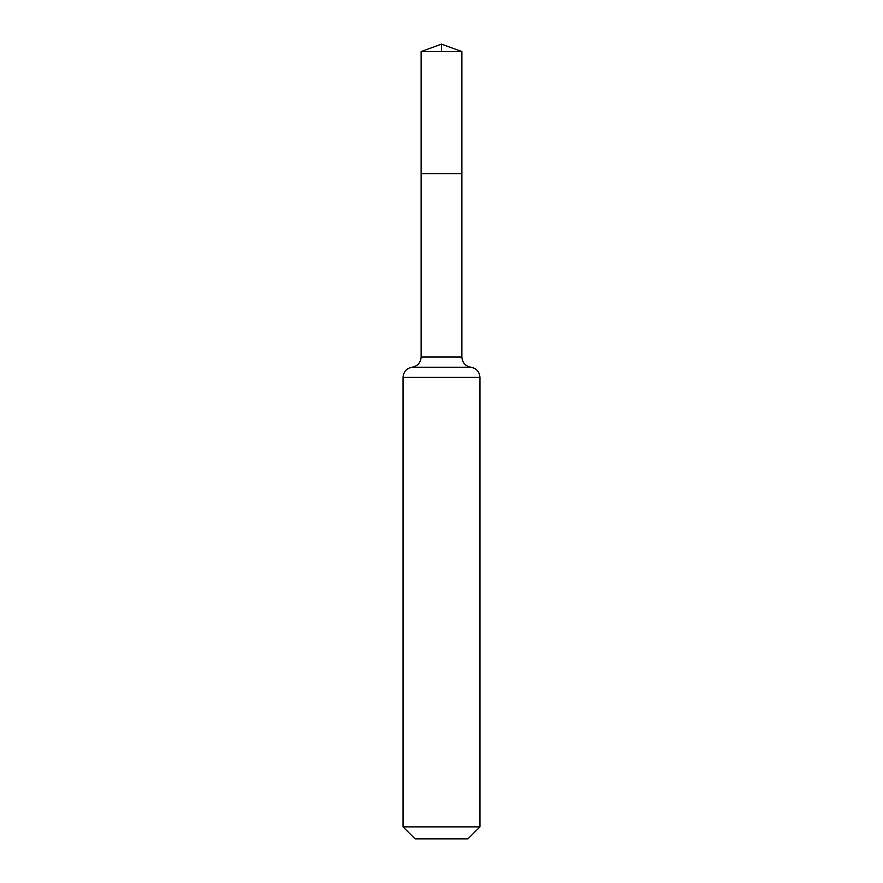 <?xml version="1.0" encoding="UTF-8"?>
<svg xmlns="http://www.w3.org/2000/svg" width="883" height="883" viewBox="0 0 883 883"><rect width="100%" height="100%" fill="white"/><g stroke="black" fill="none" stroke-linecap="round" stroke-linejoin="round"><path stroke-width="1.32" d="M421.125 357.052L421.125 173.609L461.875 173.609L421.125 173.609L421.125 51.567L461.875 51.567L461.875 357.052L421.125 357.052C420.672 362.714 417.659 366.114 412.085 367.229L470.915 367.229C465.341 366.114 462.328 362.714 461.875 357.052M403.045 826.863L479.955 826.863L467.968 838.85L415.032 838.85L403.045 826.863L403.045 377.416C403.498 371.743 406.511 368.354 412.085 367.229M421.125 51.567L441.5 44.15L461.875 51.567M441.5 51.567L441.5 44.15L421.125 51.567L421.125 173.609M403.045 377.416L479.955 377.416C479.502 371.743 476.489 368.354 470.915 367.229M479.955 826.863L479.955 377.416"/></g></svg>
